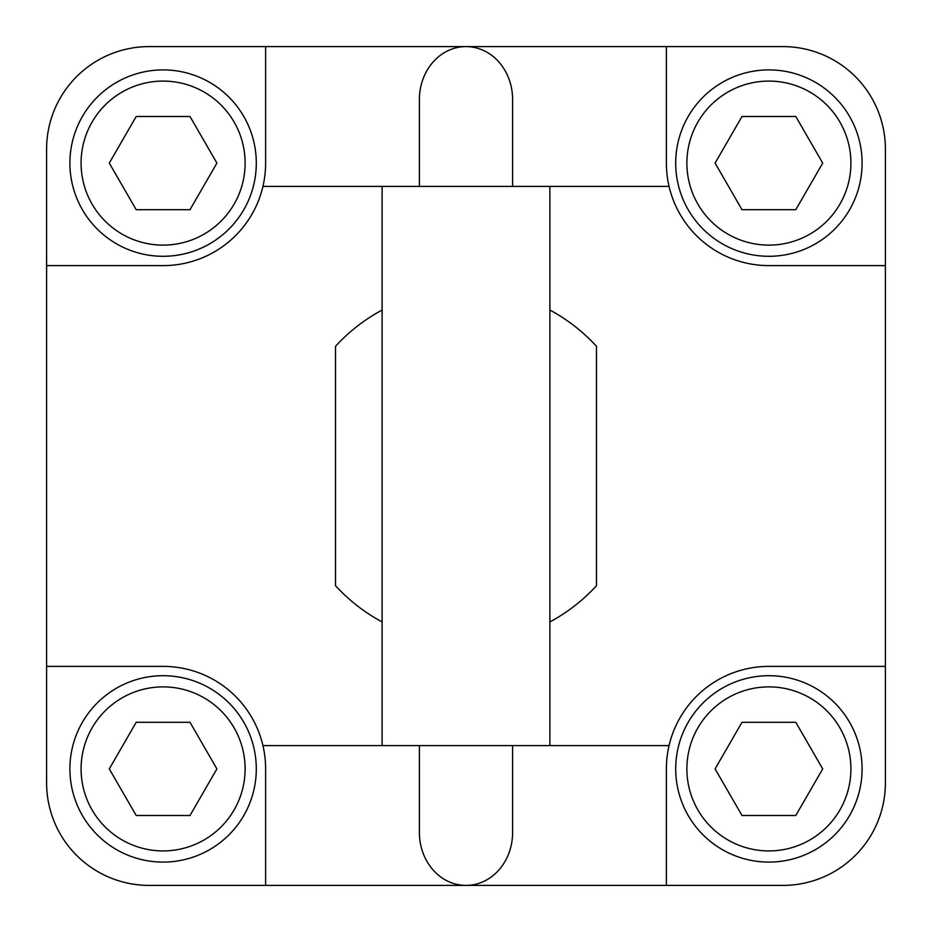 <?xml version="1.0" encoding="UTF-8"?>
<svg xmlns="http://www.w3.org/2000/svg" width="932" height="932" viewBox="0 0 932 932"><rect width="100%" height="100%" fill="white"/><g stroke="black" fill="none" stroke-linecap="round" stroke-linejoin="round"><path stroke-width="1.4" d="M163.1 675.7A93.2 93.2 0 0 0 82.389 815.5A93.2 93.2 0 0 0 243.811 815.5A93.2 93.2 0 0 0 163.1 675.7M136.2 722.3L190 722.3L216.911 768.9L190 815.5L136.2 815.5L109.289 768.9L136.2 722.3M163.1 69.9A93.2 93.2 0 0 0 82.389 209.7A93.2 93.2 0 0 0 243.811 209.7A93.2 93.2 0 0 0 163.1 69.9M136.2 116.5L190 116.5L216.911 163.1L190 209.7L136.2 209.7L109.289 163.1L136.2 116.5M768.9 675.7A93.2 93.2 0 0 0 688.189 815.5A93.2 93.2 0 0 0 849.611 815.5A93.2 93.2 0 0 0 768.9 675.7M742 722.3L795.8 722.3L822.711 768.9L795.8 815.5L742 815.5L715.089 768.9L742 722.3M768.9 69.9A93.2 93.2 0 0 0 688.189 209.7A93.2 93.2 0 0 0 849.611 209.7A93.2 93.2 0 0 0 768.9 69.9M742 116.5L795.8 116.5L822.711 163.1L795.8 209.7L742 209.7L715.089 163.1L742 116.5M669.059 186.4A102.52 102.52 0 0 1 666.38 163.1L666.38 46.6L782.88 46.6A102.52 102.52 0 0 1 885.4 149.12L885.4 265.62L768.9 265.62A102.52 102.52 0 0 1 669.059 186.4L262.94 186.4A102.52 102.52 0 0 1 163.1 265.62L46.6 265.62L46.6 149.12A102.52 102.52 0 0 1 149.12 46.6L466 46.6A52.868 46.6 -90 0 0 419.4 99.468L419.4 186.4M666.38 46.6L466 46.6A52.868 46.6 -90 0 1 512.6 99.468L512.6 186.4M265.62 46.6L265.62 163.1A102.52 102.52 0 0 1 262.94 186.4M512.6 832.532A52.868 46.6 90 0 1 466 885.4A52.868 46.6 90 0 1 419.4 832.532L419.4 745.6L512.6 745.6L512.6 832.532L512.6 745.6M382.12 186.4L382.12 745.6L669.059 745.6A102.52 102.52 0 0 1 768.9 666.38L885.4 666.38L885.4 782.88A102.52 102.52 0 0 1 782.88 885.4L149.12 885.4A102.52 102.52 0 0 1 46.6 782.88L46.6 265.62M666.38 885.4L666.38 768.9A102.52 102.52 0 0 1 669.059 745.6M382.12 621.959A177.08 177.08 0 0 1 335.52 585.715L335.52 346.285A177.08 177.08 0 0 1 382.12 310.041M549.88 621.959A177.08 177.08 0 0 0 596.48 585.715L596.48 346.285A177.08 177.08 0 0 0 549.88 310.041M335.52 466L335.52 372.8M596.48 466L596.48 372.8M549.88 745.6L549.88 186.4M885.4 265.62L885.4 666.38M46.6 666.38L163.1 666.38A102.52 102.52 0 0 1 262.94 745.6L382.12 745.6M262.94 745.6A102.52 102.52 0 0 1 265.62 768.9L265.62 885.4M163.1 686.884A82.016 82.016 0 0 1 234.13 809.908A82.016 82.016 0 0 1 92.07 809.908A82.016 82.016 0 0 1 163.1 686.884M163.1 81.084A82.016 82.016 0 0 1 234.13 204.108A82.016 82.016 0 0 1 92.07 204.108A82.016 82.016 0 0 1 163.1 81.084M768.9 686.884A82.016 82.016 0 0 1 839.93 809.908A82.016 82.016 0 0 1 697.87 809.908A82.016 82.016 0 0 1 768.9 686.884M768.9 81.084A82.016 82.016 0 0 1 839.93 204.108A82.016 82.016 0 0 1 697.87 204.108A82.016 82.016 0 0 1 768.9 81.084"/></g></svg>
